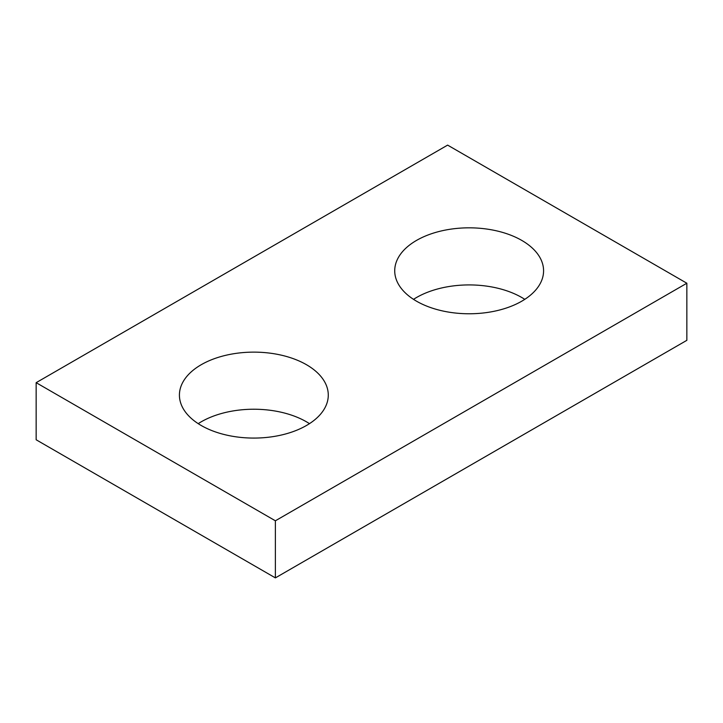 <?xml version="1.0" encoding="UTF-8"?>
<svg xmlns="http://www.w3.org/2000/svg" width="723" height="723" viewBox="0 0 723 723"><rect width="100%" height="100%" fill="white"/><g stroke="black" fill="none" stroke-linecap="round" stroke-linejoin="round"><path stroke-width="1.08" d="M686.85 283.226L447.618 145.115L36.15 382.675L36.15 439.774L275.382 577.885L686.85 340.325L686.85 283.226L275.382 520.795L275.382 577.885M36.15 382.675L275.382 520.795M416.52 301.184A74.433 42.973 0 0 0 497.632 310.501A74.433 42.973 0 0 0 543.579 270.8A74.433 42.973 0 0 0 521.78 240.416A74.433 42.973 0 0 0 440.669 231.098A74.433 42.973 0 0 0 394.722 270.8A74.433 42.973 0 0 0 416.52 301.184M201.22 425.495A74.433 42.973 0 0 0 282.332 434.803A74.433 42.973 0 0 0 328.278 395.101A74.433 42.973 0 0 0 306.48 364.717A74.433 42.973 0 0 0 225.368 355.4A74.433 42.973 0 0 0 179.421 395.101A74.433 42.973 0 0 0 201.22 425.495M413.52 299.349A74.433 42.973 180 0 1 521.78 297.505A74.433 42.973 180 0 1 524.781 299.349M198.219 423.651A74.433 42.973 180 0 1 306.48 421.816A74.433 42.973 180 0 1 309.48 423.651"/></g></svg>
